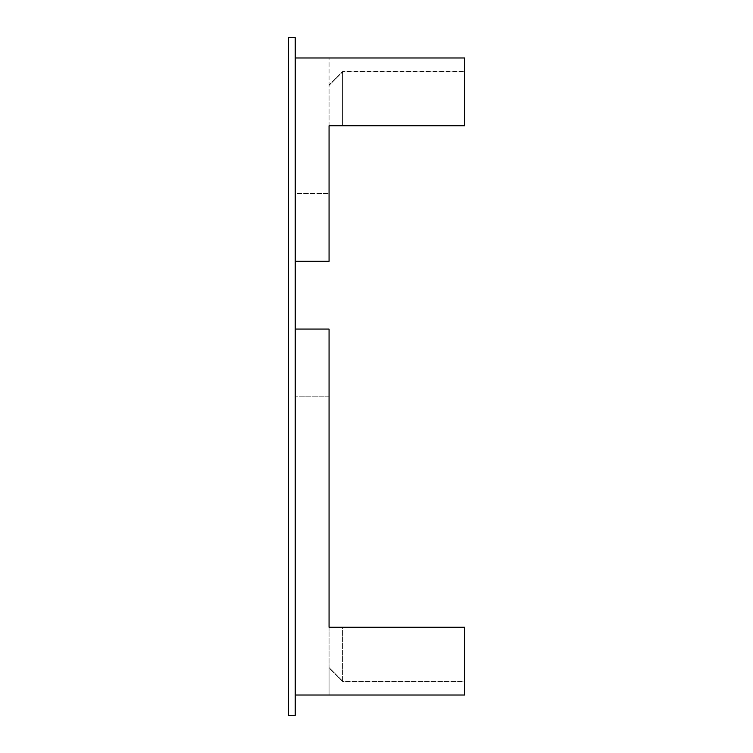 <?xml version="1.0" encoding="UTF-8"?>
<svg xmlns="http://www.w3.org/2000/svg" width="753" height="753" viewBox="0 0 753 753"><rect width="100%" height="100%" fill="white"/><g stroke="black" fill="none" stroke-linecap="round" stroke-linejoin="round"><path stroke-width="0.56" stroke-dasharray="3.77 2.82" d="M288.399 715.35L295.176 715.35L295.176 37.65L288.399 37.65L288.399 715.35M295.176 329.061L329.061 329.061L295.176 329.061L295.176 695.019L295.176 329.061L295.176 396.831L295.176 329.061L329.061 329.061L329.061 667.911L342.615 681.465L464.601 681.465L464.601 695.019L464.601 627.249L464.601 681.465L342.615 681.465L342.615 627.249L464.601 627.249L464.601 695.019L329.061 695.019L329.061 667.911L342.615 681.465M295.176 193.521L295.176 261.291L295.176 193.521L329.061 193.521L295.176 193.521M295.176 57.981L295.176 261.291L295.176 57.981L464.601 57.981L464.601 125.751L464.601 57.981L329.061 57.981L464.601 57.981L464.601 71.912L342.615 71.912L464.601 71.912L464.601 125.751L329.061 125.751L329.061 261.291L295.176 261.291L329.061 261.291L329.061 193.521L329.061 261.291L295.176 261.291M342.615 681.089L464.601 681.089L342.615 681.089L329.061 667.535L342.615 681.089L342.615 627.249L329.061 627.249L329.061 695.019L464.601 695.019L295.176 695.019M342.615 627.249L329.061 627.249M329.061 396.831L295.176 396.831L329.061 396.831M342.615 125.751L464.601 125.751L342.615 125.751L342.615 71.535L464.601 71.535L342.615 71.535L329.061 85.089L329.061 57.981L329.061 85.466L342.615 71.912L329.061 85.466L329.061 125.751L342.615 125.751L342.615 71.912M329.061 125.751L329.061 85.089L342.615 71.535"/><path stroke-width="1.13" d="M288.399 715.35L295.176 715.35L295.176 37.65L288.399 37.65L288.399 715.35M295.176 695.019L464.601 695.019L464.601 627.249L329.061 627.249L329.061 329.061L295.176 329.061M329.061 627.249L342.615 627.249M295.176 261.291L329.061 261.291L329.061 125.751L464.601 125.751L464.601 57.981L295.176 57.981M329.061 125.751L342.615 125.751"/></g></svg>
